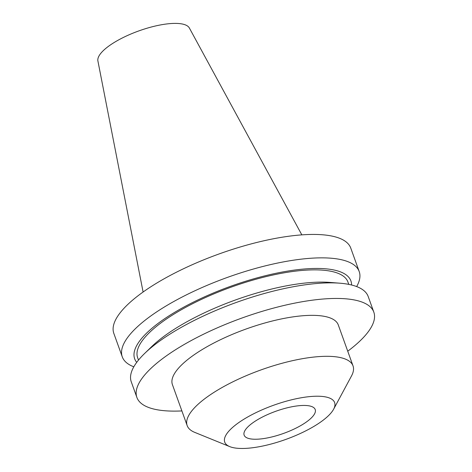 <?xml version="1.0" encoding="UTF-8"?>
<svg xmlns="http://www.w3.org/2000/svg" width="472" height="472" viewBox="0 0 472 472"><rect width="100%" height="100%" fill="white"/><g stroke="black" fill="none" stroke-linecap="round" stroke-linejoin="round"><path stroke-width="0.71" d="M302.363 424.635A37.772 11.735 160.2 0 0 315.213 409.548A37.772 11.735 160.2 0 0 293.142 406.534A37.772 11.735 160.2 0 0 256.986 420.056A37.772 11.735 160.2 0 0 244.136 435.143A37.772 11.735 160.2 0 0 266.208 438.152A37.772 11.735 160.2 0 0 302.363 424.635M314.753 425.886A58.392 18.142 -19.8 0 1 229.758 446.618A58.392 18.142 -19.8 0 1 244.596 418.806A58.392 18.142 -19.8 0 1 308.688 396.71A58.392 18.142 -19.8 0 1 333.61 409.23A58.392 18.142 -19.8 0 1 314.753 425.886M229.758 446.618L194.759 432.382A88.14 27.382 -19.8 0 1 187.172 425.602A88.14 27.382 -19.8 0 1 217.155 390.397A88.14 27.382 -19.8 0 1 301.514 358.856A88.14 27.382 -19.8 0 1 353.026 365.888A88.14 27.382 -19.8 0 1 351.504 375.948L333.61 409.23M133.812 366.809A125.912 39.117 -19.8 0 1 122.272 356.844A125.912 39.117 -19.8 0 1 165.1 306.552A125.912 39.117 -19.8 0 1 285.619 261.494A125.912 39.117 -19.8 0 1 359.204 271.542A125.912 39.117 -19.8 0 1 356.661 286.575M122.272 356.844L113.835 333.415A125.912 39.117 -19.8 0 1 156.669 283.129A125.912 39.117 -19.8 0 1 277.188 238.071A125.912 39.117 -19.8 0 1 350.773 248.113L359.204 271.542M136.727 362.354A114.92 35.701 -19.8 0 1 173.743 312.895A114.92 35.701 -19.8 0 1 289.413 270.81A114.92 35.701 -19.8 0 1 351.581 285.005M138.485 360.095L137.635 357.723A111.752 34.721 -19.8 0 1 175.649 313.089A111.752 34.721 -19.8 0 1 282.616 273.093A111.752 34.721 -19.8 0 1 347.929 282.008L348.778 284.38M181.885 410.923A125.912 39.117 -19.8 0 1 136.886 397.436L131.269 381.842A125.912 39.117 -19.8 0 1 144.579 353.516L151.718 346.59A114.92 35.701 -19.8 0 1 178.664 326.547A114.92 35.701 -19.8 0 1 329.981 282.415L339.893 283.2A125.912 39.117 -19.8 0 1 368.207 296.546L373.818 312.134A125.912 39.117 -19.8 0 1 347.74 351.209M144.579 353.516A125.912 39.117 -19.8 0 1 174.103 331.556A125.912 39.117 -19.8 0 1 339.893 283.2M136.886 397.436A125.912 39.117 -19.8 0 1 179.714 347.144A125.912 39.117 -19.8 0 1 300.233 302.086A125.912 39.117 -19.8 0 1 373.818 312.134M143.099 292.015L97.899 60.953A48.669 15.122 -19.8 0 1 114.649 42.209A48.669 15.122 -19.8 0 1 160.209 24.986A48.669 15.122 -19.8 0 1 189.372 28.019L301.832 234.867M187.172 425.602L172.422 384.639A88.14 27.382 -19.8 0 1 202.405 349.433A88.14 27.382 -19.8 0 1 286.769 317.892A88.14 27.382 -19.8 0 1 338.276 324.925L353.026 365.888"/></g></svg>
